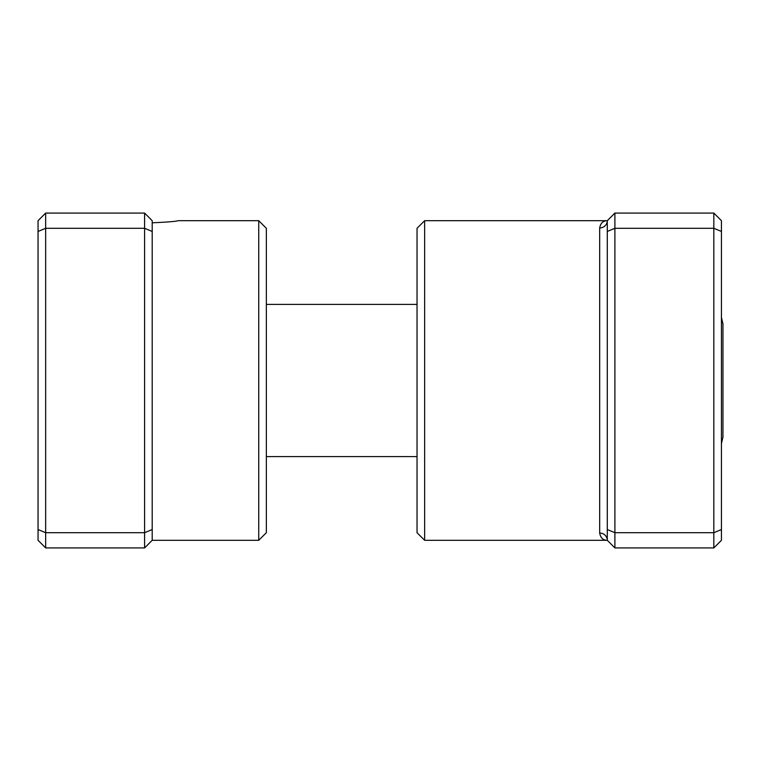 <?xml version="1.0" encoding="UTF-8"?>
<svg xmlns="http://www.w3.org/2000/svg" width="761" height="761" viewBox="0 0 761 761"><rect width="100%" height="100%" fill="white"/><g stroke="black" fill="none" stroke-linecap="round" stroke-linejoin="round"><path stroke-width="1.14" d="M258.74 220.69L266.35 228.3L266.35 532.7L258.74 540.31L258.74 220.69L178.074 220.69C176.552 221.384 167.934 222.088 152.2 222.802M152.2 231.449L152.2 529.551L144.59 532.7L144.59 228.3L152.2 231.449L152.2 220.69L144.59 213.08L45.66 213.08L45.66 547.92L144.59 547.92L144.59 532.7L45.66 532.7L38.05 529.551L38.05 220.69L45.66 213.08M152.2 529.551L152.2 540.31L144.59 547.92M144.59 213.08L144.59 228.3L45.66 228.3L38.05 231.449M45.66 547.92L38.05 540.31L38.05 529.551M721.438 317.337L722.95 323.948L722.95 437.052L721.438 443.663M424.648 540.31L417.038 532.7L417.038 228.3L424.648 220.69L424.648 540.31L607.288 540.31C603.112 540.329 600.572 537.903 599.678 533.042L599.678 227.958C600.572 223.097 603.112 220.671 607.288 220.69L614.898 213.08L713.828 213.08L713.828 532.7L614.898 532.7L614.898 547.92L713.828 547.92L713.828 532.7L721.438 529.551L721.438 540.31L713.828 547.92M713.828 213.08L721.438 220.69L721.438 529.551M614.898 213.08L614.898 228.3L713.828 228.3L721.438 231.449M607.288 231.449L614.898 228.3L614.898 532.7L607.288 529.551L607.288 220.69A7.61 7.268 0 0 1 599.678 227.958M614.898 547.92L607.288 540.31L607.288 529.551M607.288 540.31A7.61 7.268 -0 0 0 599.678 533.042M258.74 540.31L152.2 540.31M417.038 456.6L266.35 456.6M417.038 304.4L266.35 304.4M424.648 220.69L607.288 220.69"/></g></svg>
